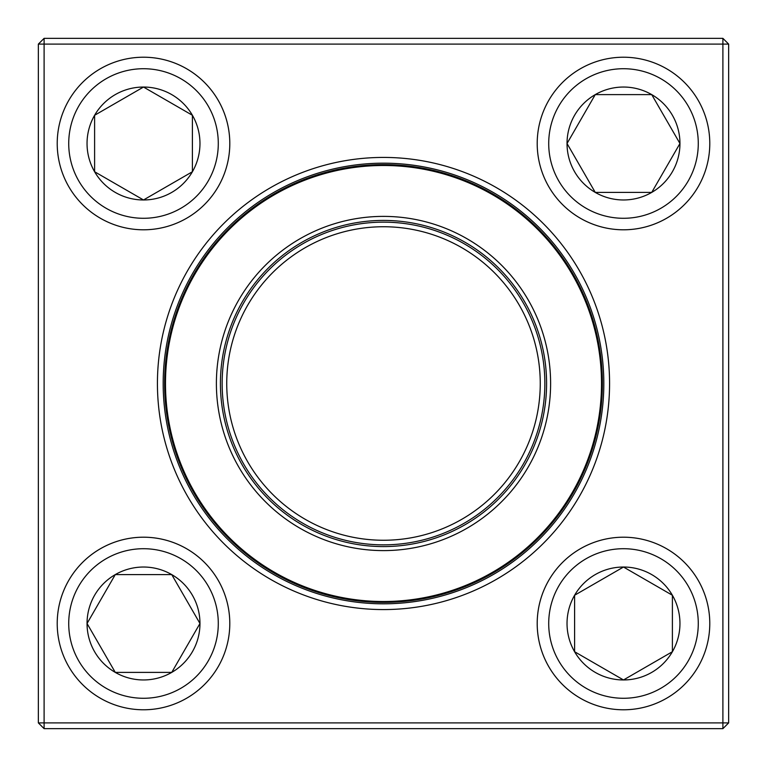 <?xml version="1.0" encoding="UTF-8"?>
<svg xmlns="http://www.w3.org/2000/svg" width="767" height="767" viewBox="0 0 767 767"><rect width="100%" height="100%" fill="white"/><g stroke="black" fill="none" stroke-linecap="round" stroke-linejoin="round"><path stroke-width="1.15" d="M44.102 38.35L722.898 38.35L728.65 44.102L728.65 722.898L722.898 722.898L722.898 44.102L44.102 44.102L44.102 722.898L722.898 722.898L722.898 728.65L44.102 728.65L44.102 722.898L38.35 722.898L38.35 44.102L44.102 38.35L44.102 44.102L38.35 44.102M157.427 383.5A226.073 226.073 0 0 1 496.537 187.714A226.073 226.073 0 0 1 496.537 579.286A226.073 226.073 0 0 1 157.427 383.5M163.179 383.5A220.321 220.321 0 0 0 493.66 574.301A220.321 220.321 0 0 0 493.66 192.699A220.321 220.321 0 0 0 163.179 383.5M722.898 728.65L728.65 722.898M722.898 38.35L722.898 44.102L728.65 44.102M38.35 722.898L44.102 728.65M87.045 623.494A56.461 56.461 0 0 1 171.741 574.598A56.461 56.461 0 0 1 171.741 672.391A56.461 56.461 0 0 1 87.045 623.494L115.28 574.598L171.741 574.598L199.966 623.494L171.741 672.391L115.28 672.391L87.045 623.494L115.28 672.391L171.741 672.391L199.966 623.494L171.741 574.598L115.28 574.598L87.045 623.494M229.793 623.494A86.287 86.287 0 0 0 143.506 537.207A86.287 86.287 0 0 0 57.218 623.494A86.287 86.287 0 0 1 143.506 537.207A86.287 86.287 0 0 1 229.793 623.494A86.287 86.287 0 0 1 100.362 698.219A86.287 86.287 0 0 1 100.362 548.76A86.287 86.287 0 0 1 229.793 623.494A86.287 86.287 0 0 1 100.362 698.219A86.287 86.287 0 0 1 100.362 548.76A86.287 86.287 0 0 1 229.793 623.494M623.494 679.955A56.461 56.461 0 0 1 574.598 595.259A56.461 56.461 0 0 1 672.391 595.259A56.461 56.461 0 0 1 623.494 679.955L574.598 651.72L574.598 595.259L623.494 567.034L672.391 595.259L672.391 651.72L623.494 679.955L672.391 651.72L672.391 595.259L623.494 567.034L574.598 595.259L574.598 651.72L623.494 679.955M623.494 537.207A86.287 86.287 0 0 0 537.207 623.494A86.287 86.287 0 0 0 623.494 709.782A86.287 86.287 0 0 0 709.782 623.494A86.287 86.287 0 0 0 623.494 537.207A86.287 86.287 0 0 1 698.219 666.638A86.287 86.287 0 0 1 548.76 666.638A86.287 86.287 0 0 1 623.494 537.207A86.287 86.287 0 0 1 698.219 666.638A86.287 86.287 0 0 1 548.76 666.638A86.287 86.287 0 0 1 623.494 537.207A86.287 86.287 0 0 0 537.207 623.494A86.287 86.287 0 0 0 623.494 709.782A86.287 86.287 0 0 0 709.782 623.494A86.287 86.287 0 0 0 623.494 537.207M679.955 143.506A56.461 56.461 0 0 1 595.259 192.402A56.461 56.461 0 0 1 595.259 94.609A56.461 56.461 0 0 1 679.955 143.506L651.72 192.402L595.259 192.402L567.034 143.506L595.259 94.609L651.72 94.609L679.955 143.506L651.72 94.609L595.259 94.609L567.034 143.506L595.259 192.402L651.72 192.402L679.955 143.506M537.207 143.506A86.287 86.287 0 0 0 623.494 229.793A86.287 86.287 0 0 0 709.782 143.506A86.287 86.287 0 0 1 623.494 229.793A86.287 86.287 0 0 1 537.207 143.506A86.287 86.287 0 0 1 666.638 68.781A86.287 86.287 0 0 1 666.638 218.24A86.287 86.287 0 0 1 537.207 143.506A86.287 86.287 0 0 1 666.638 68.781A86.287 86.287 0 0 1 666.638 218.24A86.287 86.287 0 0 1 537.207 143.506M143.506 87.045A56.461 56.461 0 0 1 192.402 171.741A56.461 56.461 0 0 1 94.609 171.741A56.461 56.461 0 0 1 143.506 87.045L192.402 115.28L192.402 171.741L143.506 199.966L94.609 171.741L94.609 115.28L143.506 87.045L94.609 115.28L94.609 171.741L143.506 199.966L192.402 171.741L192.402 115.28L143.506 87.045M143.506 229.793A86.287 86.287 0 0 0 229.793 143.506A86.287 86.287 0 0 0 143.506 57.218A86.287 86.287 0 0 0 57.218 143.506A86.287 86.287 0 0 0 143.506 229.793A86.287 86.287 0 0 1 68.781 100.362A86.287 86.287 0 0 1 218.24 100.362A86.287 86.287 0 0 1 143.506 229.793A86.287 86.287 0 0 1 68.781 100.362A86.287 86.287 0 0 1 218.24 100.362A86.287 86.287 0 0 1 143.506 229.793A86.287 86.287 0 0 0 229.793 143.506A86.287 86.287 0 0 0 143.506 57.218A86.287 86.287 0 0 0 57.218 143.506A86.287 86.287 0 0 0 143.506 229.793M235.306 460.718A167.11 167.11 0 0 1 390.719 216.543A167.11 167.11 0 0 1 524.475 473.229A167.11 167.11 0 0 1 235.306 460.718M238.873 458.858A163.083 163.083 0 0 1 390.547 220.57A163.083 163.083 0 0 1 521.081 471.072A163.083 163.083 0 0 1 238.873 458.858M240.407 458.062A161.358 161.358 0 0 1 390.47 222.296A161.358 161.358 0 0 1 519.623 470.142A161.358 161.358 0 0 1 240.407 458.062M244.481 455.934A156.756 156.756 0 0 1 390.278 226.888A156.756 156.756 0 0 1 515.74 467.669A156.756 156.756 0 0 1 244.481 455.934M189.391 484.648A218.883 218.883 0 0 1 282.352 189.391A218.883 218.883 0 0 1 577.609 282.352A218.883 218.883 0 0 1 484.648 577.609A218.883 218.883 0 0 1 189.391 484.648A218.883 218.883 0 0 1 282.352 189.391A218.883 218.883 0 0 1 577.609 282.352A218.883 218.883 0 0 1 484.648 577.609A218.883 218.883 0 0 1 189.391 484.648M218.288 623.494A74.782 74.782 0 0 0 106.114 558.731A74.782 74.782 0 0 0 106.114 688.258A74.782 74.782 0 0 0 218.288 623.494M623.494 548.712A74.782 74.782 0 0 0 558.731 660.886A74.782 74.782 0 0 0 688.258 660.886A74.782 74.782 0 0 0 623.494 548.712M548.712 143.506A74.782 74.782 0 0 0 660.886 208.269A74.782 74.782 0 0 0 660.886 78.742A74.782 74.782 0 0 0 548.712 143.506M143.506 218.288A74.782 74.782 0 0 0 208.269 106.114A74.782 74.782 0 0 0 78.742 106.114A74.782 74.782 0 0 0 143.506 218.288M576.842 282.755A218.02 218.02 0 0 0 282.755 190.158A218.02 218.02 0 0 0 190.158 484.245A218.02 218.02 0 0 0 484.245 576.842A218.02 218.02 0 0 0 576.842 282.755"/></g></svg>
